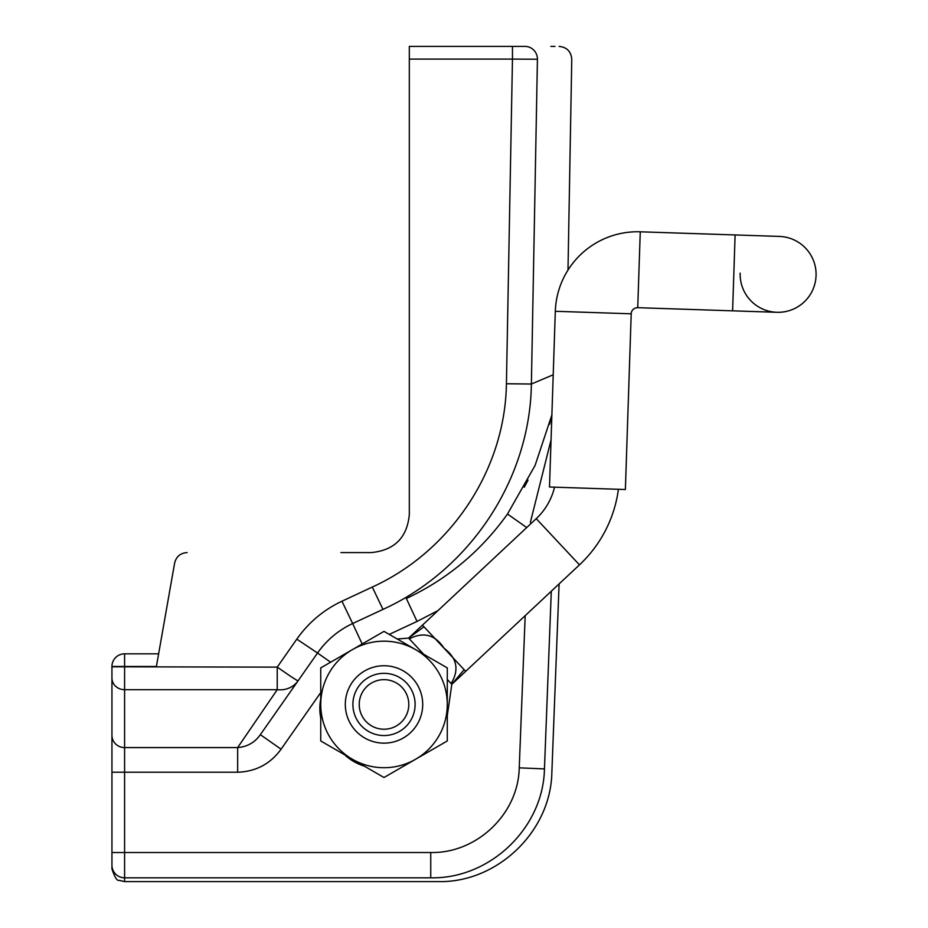 <?xml version="1.0" encoding="UTF-8"?>
<svg xmlns="http://www.w3.org/2000/svg" width="928" height="928" viewBox="0 0 928 928"><rect width="100%" height="100%" fill="white"/><g stroke="black" fill="none" stroke-linecap="round" stroke-linejoin="round"><path stroke-width="1.39" d="M156.391 666.478L111.94 666.478L111.94 672.522L111.94 666.478A12.656 12.656 0 0 1 124.596 653.822L158.618 653.822M340.924 552.578L371.351 552.578C394.446 550.304 407.102 537.648 409.318 514.622L409.318 46.4L519.413 46.4M237.661 747.585L277.228 689.69L124.596 689.69L124.596 747.585L237.661 747.585L237.661 772.224C255.884 771.586 270.35 763.918 281.08 749.198L260.339 734.674L297.958 680.966L260.339 734.674C254.875 742.47 247.312 746.773 237.661 747.585M156.333 666.814L174.626 563.041C176.262 556.545 180.415 553.065 187.096 552.578M537.428 59.23A12.656 12.482 -90 0 0 524.946 46.4C570.476 46.4 570.476 46.4 524.946 46.4L512.465 46.4L512.465 59.09L537.428 59.23C583.19 59.23 583.19 59.23 537.428 59.23C583.19 59.23 583.19 59.23 537.428 59.23L531.384 384.018C530.062 479.822 469.626 570.012 382.986 609.394L352.652 623.535C338.407 630.228 326.702 640.053 317.527 653.01L297.958 680.966L291.775 677.115L277.228 667.128L296.798 639.148C308.595 622.479 323.64 609.835 341.956 601.216L372.29 587.064C450.451 551.487 505.134 470.218 506.421 383.751L512.465 59.09L409.318 59.09M506.421 383.751L531.384 384.018L553.216 374.784M551.29 591.229L544.458 768.906C543.286 828.228 489.717 879.129 430.743 877.807C440.51 882.864 440.51 882.864 430.743 877.807L124.596 877.807L124.596 881.6L438.074 881.6C497.164 883.05 550.814 831.604 551.858 772.502L559.097 583.921M237.661 772.224L124.596 772.224L124.596 852.519L430.743 852.519C476.632 853.586 518.369 814.018 519.239 767.839L525.178 615.658M437.993 610.589L417.043 621.435L406.348 598.502C447.25 579.292 480.971 551.139 507.5 514.019L535.085 465.438L551.882 414.967L549.596 424.247M555.025 46.4L550.861 46.4M111.94 666.478L111.94 678.066L111.94 666.791L277.228 667.128L277.228 689.69A25.311 22.4 -145 0 0 297.958 680.966M111.94 865.163A12.656 12.644 0 0 0 124.596 877.807L124.596 852.519L111.94 852.519L111.94 868.944L111.94 678.066A12.656 11.623 0 0 0 124.596 689.69L124.596 653.822M111.94 672.522L111.94 749.998L111.94 672.522M362.175 643.974L352.652 623.535A88.578 88.578 0 0 0 333.21 635.912A88.578 88.578 0 0 1 352.652 623.535L375.33 612.967M528.055 480.112L524.274 487.223M430.743 852.519L430.743 877.807M551.058 439.872L530.352 522.429M382.986 609.394L372.29 587.064M526.71 527.568L507.5 514.019M330.635 662.198L317.527 653.01A88.578 88.578 0 0 1 324.812 643.939A88.578 88.578 0 0 0 317.527 653.01L296.798 639.148M618.419 489.288A126.544 126.544 0 0 1 579.466 564.862L465.682 671.338L422.449 625.136L408.587 638.104L397.196 638.986M554.538 487.165A63.278 63.278 0 0 1 536.233 518.659L422.449 625.136M631.202 313.803A6.322 6.322 0 0 1 637.733 307.69L732.598 310.834L735.115 234.946L640.262 231.803A82.256 82.256 0 0 0 555.315 311.286L549.492 487.003L625.379 489.52L631.202 313.803L555.315 311.286M732.598 310.834L776.864 312.295A37.967 37.967 0 0 0 816.06 275.616A37.967 37.967 0 0 0 779.381 236.42L779.381 236.42A37.967 37.967 0 0 1 816.06 275.616A37.967 37.967 0 0 0 779.381 236.42A37.967 37.967 0 0 1 816.06 275.616A37.967 37.967 0 0 1 776.864 312.295A37.967 37.967 0 0 1 740.173 273.099M464.139 669.68L451.82 684.307L451.112 683.542C459.383 669.819 457.028 658.056 444.071 648.231C435.093 634.636 423.504 631.516 409.306 638.87L408.587 638.104L424.003 626.783M320.74 698.912A50.622 50.622 0 0 0 320.74 718.005M344.59 754.731A50.622 50.622 0 0 0 364.275 766.099M447.284 715.674L451.82 684.307L465.682 671.338M371.618 725.905A24.789 24.789 0 0 0 405.478 716.834A24.789 24.789 0 0 0 396.395 682.973A24.789 24.789 0 0 0 362.546 692.044A24.789 24.789 0 0 0 371.618 725.905M399.562 677.498A31.111 31.111 0 0 1 410.953 719.989A31.111 31.111 0 0 1 368.451 731.38A31.111 31.111 0 0 1 357.071 688.878A31.111 31.111 0 0 1 399.562 677.498M364.658 737.957A38.709 38.709 0 0 1 350.494 685.084A38.709 38.709 0 0 1 403.355 670.921A38.709 38.709 0 0 1 417.53 723.794A38.709 38.709 0 0 1 364.658 737.957M352.373 759.232A63.278 63.278 0 0 1 352.373 649.646A63.278 63.278 0 0 1 447.284 704.433A63.278 63.278 0 0 1 352.373 759.232L320.74 740.962L320.74 667.905L384.006 631.376L447.284 667.905L447.284 740.962L384.006 777.502L352.373 759.232M544.458 768.906C554.329 773.708 554.329 773.708 544.458 768.906L519.239 767.839M417.043 621.435L389.25 634.404M320.74 692.555L281.08 749.198M111.94 735.254A12.656 12.319 0 0 0 124.596 747.585L124.596 772.224L111.94 772.224M352.652 623.535L341.956 601.216M637.733 307.69L640.262 231.803M579.466 564.862L536.233 518.659M409.306 638.87L423.783 654.344M447.284 679.447L451.112 683.542M559.108 46.4C566.857 47.189 571.08 51.469 571.764 59.23L567.994 270.071M124.596 881.6L119.028 880.312C117.148 881.136 114.782 877.343 111.94 868.944M735.115 234.946L779.381 236.42L735.115 234.946"/></g></svg>
